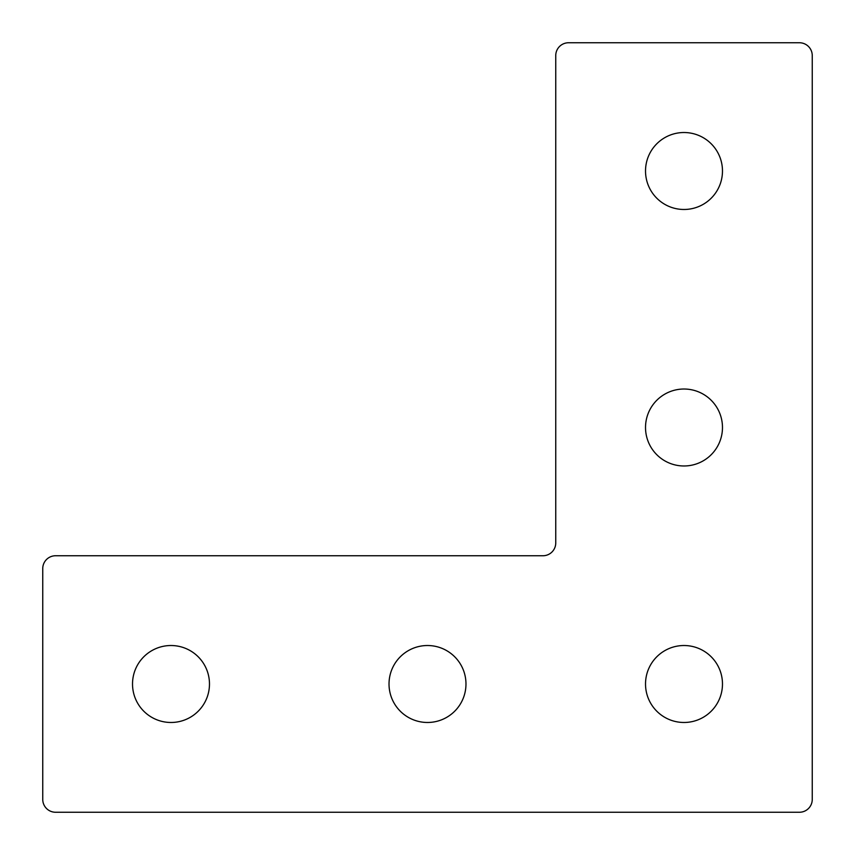 <?xml version="1.0" encoding="UTF-8"?>
<svg xmlns="http://www.w3.org/2000/svg" width="855" height="855" viewBox="0 0 855 855"><rect width="100%" height="100%" fill="white"/><g stroke="black" fill="none" stroke-linecap="round" stroke-linejoin="round"><path stroke-width="0.64" stroke-dasharray="4.28 3.21" d="M55.575 812.25L799.425 812.25A12.825 12.825 0 0 0 812.25 799.425L812.25 55.575A12.825 12.825 0 0 0 799.425 42.75L568.575 42.75A12.825 12.825 0 0 0 555.75 55.575L555.75 542.925A12.825 12.825 0 0 1 542.925 555.75L55.575 555.75A12.825 12.825 0 0 0 42.75 568.575L42.75 799.425A12.825 12.825 0 0 0 55.575 812.25M722.475 171A38.475 38.475 0 0 0 664.763 137.676A38.475 38.475 0 0 0 664.763 204.324A38.475 38.475 0 0 0 722.475 171M722.475 427.5A38.475 38.475 0 0 0 664.763 394.176A38.475 38.475 0 0 0 664.763 460.824A38.475 38.475 0 0 0 722.475 427.5M722.475 684A38.475 38.475 0 0 0 664.763 650.676A38.475 38.475 0 0 0 664.763 717.324A38.475 38.475 0 0 0 722.475 684M465.975 684A38.475 38.475 0 0 0 408.263 650.676A38.475 38.475 0 0 0 408.263 717.324A38.475 38.475 0 0 0 465.975 684M209.475 684A38.475 38.475 0 0 0 151.763 650.676A38.475 38.475 0 0 0 151.763 717.324A38.475 38.475 0 0 0 209.475 684"/><path stroke-width="1.28" d="M55.575 812.25L799.425 812.25A12.825 12.825 0 0 0 812.25 799.425L812.25 55.575A12.825 12.825 0 0 0 799.425 42.75L568.575 42.75A12.825 12.825 0 0 0 555.75 55.575L555.75 542.925A12.825 12.825 0 0 1 542.925 555.75L55.575 555.75A12.825 12.825 0 0 0 42.75 568.575L42.75 799.425A12.825 12.825 0 0 0 55.575 812.25M722.475 171A38.475 38.475 0 0 0 664.763 137.676A38.475 38.475 0 0 0 664.763 204.324A38.475 38.475 0 0 0 722.475 171M722.475 427.5A38.475 38.475 0 0 0 664.763 394.176A38.475 38.475 0 0 0 664.763 460.824A38.475 38.475 0 0 0 722.475 427.5M722.475 684A38.475 38.475 0 0 0 664.763 650.676A38.475 38.475 0 0 0 664.763 717.324A38.475 38.475 0 0 0 722.475 684M465.975 684A38.475 38.475 0 0 0 408.263 650.676A38.475 38.475 0 0 0 408.263 717.324A38.475 38.475 0 0 0 465.975 684M209.475 684A38.475 38.475 0 0 0 151.763 650.676A38.475 38.475 0 0 0 151.763 717.324A38.475 38.475 0 0 0 209.475 684"/></g></svg>

